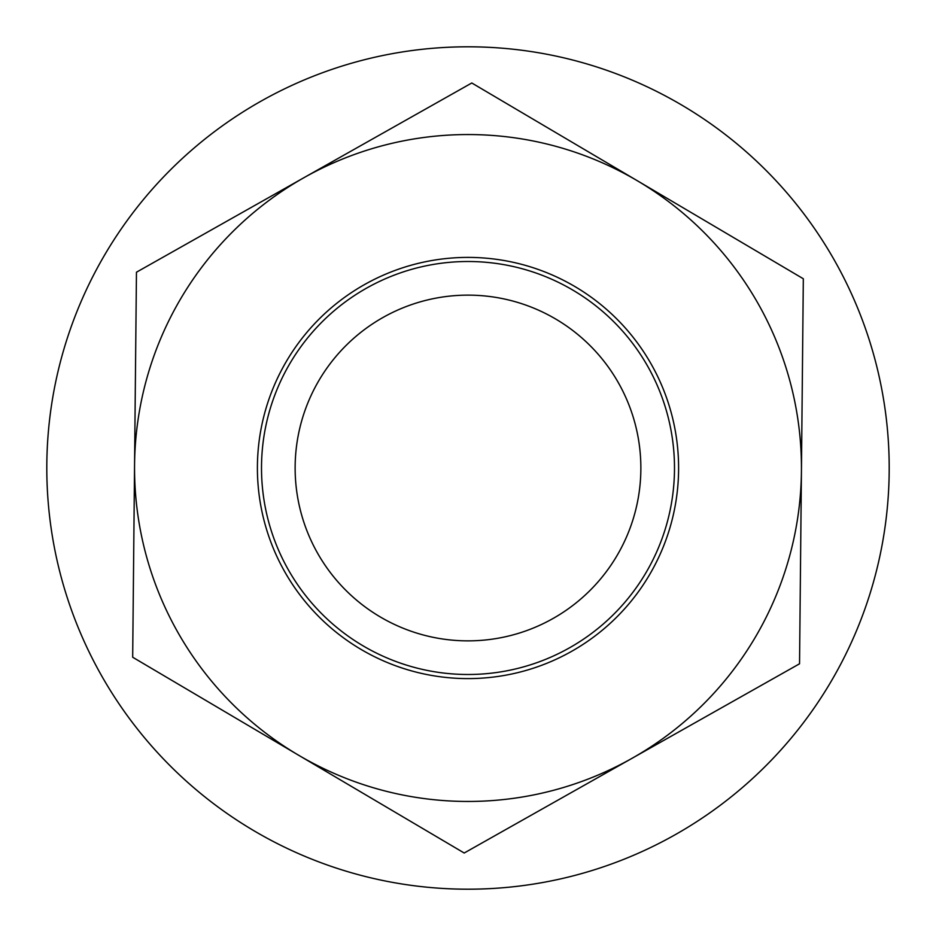 <?xml version="1.0" encoding="UTF-8"?>
<svg xmlns="http://www.w3.org/2000/svg" width="936" height="936" viewBox="0 0 936 936"><rect width="100%" height="100%" fill="white"/><g stroke="black" fill="none" stroke-linecap="round" stroke-linejoin="round"><path stroke-width="1.4" d="M889.153 474.131A421.2 421.2 0 0 1 461.869 889.153A421.2 421.2 0 0 1 46.847 461.869A421.2 421.2 0 0 1 474.131 46.847A421.2 421.2 0 0 1 889.153 474.131M678.588 470.071A210.6 210.6 0 0 1 465.929 678.588A210.6 210.6 0 0 1 257.412 465.929A210.6 210.6 0 0 1 470.071 257.412A210.6 210.6 0 0 1 678.588 470.071A210.6 210.6 0 0 0 470.071 257.412A210.6 210.6 0 0 0 257.412 465.929M640.856 469.696A172.867 172.867 0 0 1 466.303 640.856A172.867 172.867 0 0 1 295.144 466.303A172.867 172.867 0 0 1 469.696 295.144A172.867 172.867 0 0 1 640.856 469.696M799.543 663.788L464.209 853.012L132.678 657.236L134.562 464.724A333.45 333.45 0 0 1 304.118 177.594L471.791 82.988L803.322 278.764L799.543 663.788M136.457 272.212L134.562 464.724A333.45 333.45 0 0 0 631.882 758.406A333.45 333.45 0 0 0 637.556 180.882A333.45 333.45 0 0 0 304.118 177.594L136.457 272.212M261.518 465.976A206.493 206.493 0 0 0 465.976 674.482A206.493 206.493 0 0 0 674.482 470.024A206.493 206.493 0 0 0 470.024 261.518A206.493 206.493 0 0 0 261.518 465.976"/></g></svg>
